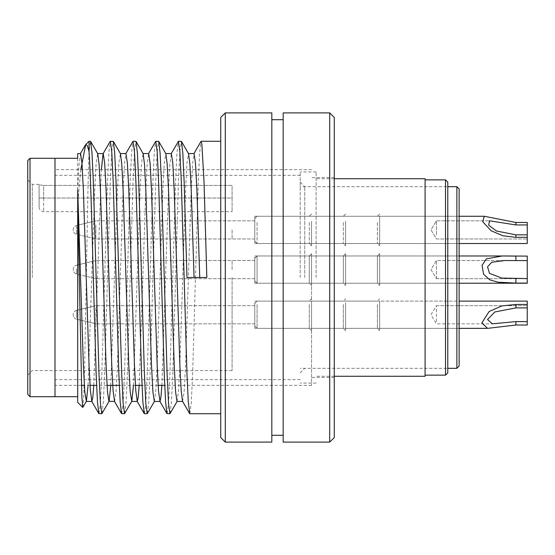 <?xml version="1.0" encoding="UTF-8"?>
<svg xmlns="http://www.w3.org/2000/svg" width="555" height="555" viewBox="0 0 555 555"><rect width="100%" height="100%" fill="white"/><g stroke="black" fill="none" stroke-linecap="round" stroke-linejoin="round"><path stroke-width="0.42" stroke-dasharray="2.77 2.08" d="M27.75 160.568L27.75 394.432M32.294 277.5L32.294 184.413L32.294 277.5M459.138 229.895L459.138 243.52L459.138 216.277L459.138 229.895L459.138 216.277L254.794 216.277L254.794 243.52L254.794 216.277L254.794 229.895L254.794 216.277L459.138 216.277L379.669 216.277L379.669 243.52L379.669 216.277L379.669 243.52L379.669 216.277L459.138 216.277M459.138 366.05L459.138 269.598L459.138 283.223L459.138 269.598L459.138 283.223L254.794 283.223L254.794 269.598L254.794 283.223L254.794 269.598L254.794 283.223L459.138 283.223L379.669 283.223L379.669 255.98L379.669 283.223L379.669 255.98L379.669 283.223L527.25 283.223L527.25 256.112L527.25 283.223L527.25 278.596L501.845 278.083L489.496 273.379L487.547 266.858L491.723 262.265L504.8 260.517L527.25 260.607L527.25 278.596M527.25 307.886L527.25 325.022L527.25 301.115L254.794 301.115L254.794 323.822L254.794 301.115L459.138 301.115L459.138 328.359L459.138 314.74L459.138 328.359L254.794 328.359L254.794 314.74L254.794 328.359L254.794 314.74L254.794 328.359L459.138 328.359L379.669 328.359L379.669 301.115L379.669 328.359L379.669 301.115L379.669 328.359L487.567 328.359L481.886 322.871L489.101 311.556L501.831 305.916L515.9 304.459L515.9 307.886L527.25 307.886L527.25 305.659L527.25 321.595L515.9 321.595L492.382 323.822L487.526 319.548L494.803 311.993L515.9 307.886M459.138 277.5L459.138 188.95M54.994 158.3L54.994 396.7L54.994 158.3M300.206 277.5L300.206 171.925L300.206 277.5M232.094 314.74L232.094 305.659L232.094 314.74M232.094 269.598L232.094 260.517L232.094 269.598M254.794 269.598L254.794 255.98L254.794 269.598M232.094 229.895L232.094 238.976L232.094 229.895M232.094 277.5L232.094 370.587L232.094 277.5M459.138 269.598L459.138 255.98L459.138 269.598M43.644 185.412L232.094 185.412L232.094 198.031L232.094 185.412L43.644 185.412L39.1 184.857L43.644 185.412L43.644 198.031L232.094 198.031L232.094 211.656L232.094 198.031L43.644 198.031L43.644 185.412M39.1 184.857L39.1 207.119L39.1 184.857M220.737 117.431L220.737 437.569M225.281 442.106L225.281 112.894M334.263 437.569L334.263 117.431M329.719 112.894L329.719 442.106M77.7 158.3L77.7 402.375M82.855 407.391L83.749 396.416L84.617 367.986L86.351 277.5C87.26 224.178 88.162 172.258 89.05 151.647L90.472 141.275M311.556 277.5L311.556 385.343L311.556 277.5M283.175 112.894L283.175 442.106M271.825 112.894L271.825 442.106M189.803 413.725L191.225 403.36L192.641 373.827L198.315 181.173L199.654 152.868L201 141.407M170.094 413.593L171.44 402.132L172.778 373.827L178.453 181.173L179.869 151.64L181.291 141.275M167.097 413.725L168.519 403.36L169.934 373.827L175.616 181.173L176.948 152.868L178.301 141.407M147.387 413.593L148.74 402.132L150.072 373.827L155.747 181.173L157.169 151.64L158.584 141.275M144.397 413.725L145.812 403.36L147.235 373.827L152.909 181.173L154.241 152.868L155.594 141.407M124.681 413.593L126.034 402.132L127.366 373.827L133.04 181.173L134.463 151.64L135.878 141.275M121.691 413.725L123.106 403.36L124.528 373.827L130.203 181.173L131.535 152.868L132.888 141.407M101.974 413.593L103.327 402.132L104.659 373.827L110.341 181.173L111.756 151.64L113.178 141.275M98.984 413.725L100.406 403.36L101.822 373.827L107.497 181.173L108.835 152.868L110.181 141.407M89.05 151.647L89.05 141.275M271.825 277.5L271.825 435.293L271.825 277.5M334.263 277.5L334.263 177.6L334.263 277.5M80.801 169.657L77.7 203.747M77.7 189.865L79.025 164.231L80.537 153.562M93.76 385.343L101.371 169.657M114.594 401.438L116.016 392.003L117.431 365.135L123.106 189.865L124.438 164.231L125.95 153.562M139.173 385.343L145.812 189.865L147.137 164.231L148.65 153.562M161.88 385.343L168.519 189.865L169.844 164.231L171.356 153.562M182.54 401.293L184.128 392.003L185.543 365.135L191.225 189.865L192.55 164.231L194.063 153.562M206.835 277.5L186.966 277.5M88.085 385.343L94.732 189.865L96.147 162.997L97.735 153.707M110.792 385.343L117.431 189.865L118.853 162.997L120.442 153.707M133.498 385.343L140.137 189.865L141.56 162.997L143.141 153.707M154.325 401.438L155.837 390.769L157.169 365.135L162.844 189.865L164.259 162.997L165.848 153.707M177.031 401.438L178.543 390.769L179.869 365.135L185.543 189.865L186.966 162.997L188.554 153.707M254.794 323.308L254.794 303.384L254.794 323.308M257.069 304.459L257.069 328.359L257.069 304.459M436.431 321.595L436.431 305.659L436.431 321.595M377.4 304.459L377.4 328.359L377.4 304.459M379.669 302.746L379.669 330.634L379.669 302.746M345.612 304.459L345.612 328.359L345.612 304.459M343.344 304.459L343.344 328.359L343.344 304.459M345.612 302.746L345.612 330.634L345.612 302.746M311.556 304.459L311.556 328.359L311.556 304.459M309.288 304.459L309.288 328.359L309.288 304.459M311.556 302.746L311.556 330.634L311.556 302.746M95.862 307.886L95.862 323.822L95.862 307.886M254.794 307.886L254.794 323.822L254.794 307.886M76.632 317.633L76.632 310.328L76.632 317.633M447.781 372.856L447.781 182.144M445.512 179.869L445.512 375.131M304.744 277.5L304.744 186.681L304.744 277.5M425.081 178.738L425.081 376.262M316.1 277.5L316.1 171.925L316.1 277.5M254.794 280.844L254.794 258.248L254.794 280.844M257.069 256.112L257.069 283.223L257.069 256.112M436.431 278.596L436.431 260.517L436.431 278.596M377.4 256.112L377.4 283.223L377.4 256.112M379.669 253.864L379.669 285.492L379.669 253.864M345.612 256.112L345.612 283.223L345.612 256.112M343.344 256.112L343.344 283.223L343.344 256.112M345.612 253.864L345.612 285.492L345.612 253.864M311.556 256.112L311.556 283.223L311.556 256.112M309.288 256.112L309.288 283.223L309.288 256.112M311.556 253.864L311.556 285.492L311.556 253.864M95.862 260.607L95.862 278.679L95.862 260.607M254.794 260.607L254.794 278.679L254.794 260.607M76.632 268.988L76.632 274.01L76.632 268.988M254.794 236.076L254.794 218.545L254.794 236.076M257.069 222.479L257.069 243.52L257.069 222.479M527.25 234.841L527.25 238.976L527.25 234.841L515.9 234.841L496.524 231.033L488.671 225.177L489.552 220.814L515.9 224.948L527.25 224.948L527.25 243.52L527.25 222.479L527.25 243.52L254.794 243.52L459.138 243.52M436.431 234.841L436.431 220.814L436.431 234.841M377.4 222.479L377.4 243.52L377.4 222.479M379.669 221.237L379.669 245.789L379.669 221.237M345.612 222.479L345.612 243.52L345.612 222.479M343.344 222.479L343.344 243.52L343.344 222.479M345.612 221.237L345.612 245.789L345.612 221.237M311.556 222.479L311.556 243.52L311.556 222.479M309.288 222.479L309.288 243.52L309.288 222.479M311.556 221.237L311.556 245.789L311.556 221.237M95.862 224.948L95.862 238.976L95.862 224.948M254.794 224.948L254.794 238.976L254.794 224.948M76.632 226.197L76.632 234.307L76.632 226.197M527.25 321.595L527.25 325.022L515.9 325.022L515.9 321.595M527.25 304.459L515.9 304.459M502.344 255.973L486.388 258.859L482.066 265.387L483.585 274.232L489.774 279.838L497.849 282.19L515.9 283.092L527.25 283.092M515.9 260.607L515.9 256.112L527.25 256.112L527.25 260.607M527.25 224.948L527.25 222.479L515.9 222.479L484.314 216.277L482.697 221.639L491.14 230.79L503.003 235.82L515.9 237.318L527.25 237.318M456.869 186.681L456.869 368.319M30.019 396.7L30.019 158.3M43.644 198.031L43.644 211.656L43.644 198.031L39.1 198.031L43.644 198.031M515.9 278.596L515.9 283.092M515.9 234.841L515.9 237.318M515.9 222.479L515.9 224.948M232.094 370.587L32.294 370.587L27.75 375.131M300.206 175.331L54.994 175.331M300.206 182.144L304.744 186.681L447.781 186.681L300.206 186.681M254.794 323.822L95.862 323.822L254.794 323.822M254.794 278.679L95.862 278.679L254.794 278.679M254.794 238.976L95.862 238.976L254.794 238.976M254.794 220.814L95.862 220.814L254.794 220.814M254.794 260.517L95.862 260.517L254.794 260.517M254.794 305.659L95.862 305.659L254.794 305.659M39.1 184.413L32.294 184.413L27.75 179.869M300.206 372.856L304.744 368.319L447.781 368.319L300.206 368.319M300.206 379.669L54.994 379.669M254.794 255.98L459.138 255.98L254.794 255.98M39.1 207.119C39.398 209.901 40.91 211.413 43.644 211.656L232.094 211.656M334.263 377.4L311.556 377.4M311.556 385.343L164.71 385.343M158.133 385.343L142.004 385.343M135.427 385.343L119.304 385.343M107.046 385.343L96.598 385.343M90.021 385.343L84.339 385.343M81.425 385.343L54.994 385.343M311.556 169.657L54.994 169.657M334.263 177.6L311.556 177.6M254.794 326.09L257.069 328.359L309.288 328.359L311.556 330.634L309.288 328.359L257.069 328.359L254.794 326.09M436.431 305.659L527.25 305.659L436.431 305.659L430.978 314.74L436.431 323.822L492.382 323.822L436.431 323.822L430.978 314.74L436.431 305.659M379.669 330.634L377.4 328.359L345.612 328.359L377.4 328.359L379.669 330.634M345.612 330.634L343.344 328.359L311.556 328.359L343.344 328.359L345.612 330.634M76.632 319.153L95.862 323.822L76.632 319.153A4.544 4.544 0 0 1 73.156 314.74A4.544 4.544 0 0 0 76.632 319.153M76.632 310.328A4.544 4.544 0 0 0 73.156 314.74A4.544 4.544 0 0 1 76.632 310.328L95.862 305.659L76.632 310.328M257.069 301.115L309.288 301.115L311.556 298.847L309.288 301.115L257.069 301.115L254.794 303.384L257.069 301.115M311.556 301.115L343.344 301.115L345.612 298.847L343.344 301.115L311.556 301.115M345.612 301.115L377.4 301.115L379.669 298.847L377.4 301.115L345.612 301.115M334.263 178.738L316.1 178.738M316.1 171.925L300.206 171.925M316.1 383.075L300.206 383.075M334.263 376.262L316.1 376.262M254.794 258.248L257.069 255.98L309.288 255.98L311.556 253.704L309.288 255.98L257.069 255.98L254.794 258.248M436.431 278.679L527.25 278.679L436.431 278.679L430.978 269.598L436.431 260.517L504.793 260.517L436.431 260.517L430.978 269.598L436.431 278.679M501.276 255.98L459.138 255.98M379.669 253.704L377.4 255.98L345.612 255.98L377.4 255.98L379.669 253.704M345.612 253.704L343.344 255.98L311.556 255.98L343.344 255.98L345.612 253.704M76.632 265.186L95.862 260.517L76.632 265.186A4.544 4.544 0 0 0 76.632 274.01L95.862 278.679L76.632 274.01A4.544 4.544 0 0 1 76.632 265.186M257.069 283.223L309.288 283.223L311.556 285.492L309.288 283.223L257.069 283.223L254.794 280.955L257.069 283.223M311.556 283.223L343.344 283.223L345.612 285.492L343.344 283.223L311.556 283.223M345.612 283.223L377.4 283.223L379.669 285.492L377.4 283.223L345.612 283.223M254.794 218.545L257.069 216.277L309.288 216.277L311.556 214.001L309.288 216.277L257.069 216.277L254.794 218.545M436.431 238.976L527.25 238.976L436.431 238.976L430.978 229.895L436.431 220.814L489.552 220.814L436.431 220.814L430.978 229.895L436.431 238.976M379.669 214.001L377.4 216.277L345.612 216.277L377.4 216.277L379.669 214.001M345.612 214.001L343.344 216.277L311.556 216.277L343.344 216.277L345.612 214.001M76.632 225.483L95.862 220.814L76.632 225.483A4.544 4.544 0 0 0 76.632 234.307L95.862 238.976L76.632 234.307A4.544 4.544 0 0 1 76.632 225.483M257.069 243.52L309.288 243.52L311.556 245.789L309.288 243.52L257.069 243.52L254.794 241.252L257.069 243.52M311.556 243.52L343.344 243.52L345.612 245.789L343.344 243.52L311.556 243.52M345.612 243.52L377.4 243.52L379.669 245.789L377.4 243.52L345.612 243.52"/><path stroke-width="0.83" d="M527.25 278.596L527.25 260.607L504.793 260.517L491.758 262.244L487.554 266.802L489.461 273.344L501.775 278.076L527.25 278.596L527.25 283.223L459.138 283.223L459.138 277.5L459.138 366.05L456.869 368.319L456.869 186.681L459.138 188.95L459.138 277.5M487.248 328.359L459.138 328.359L459.138 301.115L527.25 301.115L527.25 307.886L515.9 307.886L494.838 311.966L487.526 319.527L492.382 323.822L515.9 321.595L527.25 321.595L527.25 307.886M27.75 277.5L27.75 160.568L30.019 158.3L30.019 396.7L27.75 394.432L27.75 277.5M77.7 396.7L54.994 396.7L54.994 158.3L30.019 158.3M459.138 229.895L459.138 216.277L484.314 216.277L515.9 222.479L527.25 222.479L527.25 224.948L515.9 224.948L489.552 220.814L488.657 225.163L496.489 231.012L515.9 234.841L527.25 234.841L527.25 224.948M225.281 442.106L220.737 437.569L220.737 117.431L225.281 112.894L225.281 442.106L271.825 442.106L271.825 112.894L225.281 112.894M329.719 112.894L334.263 117.431L334.263 437.569L329.719 442.106L329.719 112.894L283.175 112.894L283.175 442.106L329.719 442.106M82.757 407.432L77.7 402.375L77.7 203.747L81.862 396.922L82.757 407.432L86.386 401.293L88.085 385.343M193.889 153.707L201 141.407L201.847 143.842L203.997 181.173L206.835 277.5L186.966 277.5L184.128 181.173L182.796 152.868L181.443 141.407L178.453 141.275L179.869 151.64L181.291 181.173L186.966 373.827L188.298 402.132L189.803 413.725L220.737 413.725M171.19 153.707L178.453 141.275M148.483 153.707L155.747 141.275L158.737 141.407L160.09 152.868L161.422 181.173L167.097 373.827L168.519 403.36L169.934 413.725L177.198 401.293M155.747 141.275L157.169 151.64L158.584 181.173L164.259 373.827L165.598 402.132L166.944 413.593L169.934 413.725M125.777 153.707L133.04 141.275L136.031 141.407L137.383 152.868L138.715 181.173L144.397 373.827L145.812 403.36L147.235 413.725L154.498 401.293M133.04 141.275L134.463 151.64L135.878 181.173L141.56 373.827L142.892 402.132L144.244 413.593L147.235 413.725M101.371 169.657L103.077 153.707L110.181 141.407L113.331 141.407L114.677 152.868L116.016 181.173L121.691 373.827L123.106 403.36L124.528 413.725L131.792 401.293L133.498 385.343M110.341 141.275L111.756 151.64L113.178 181.173L118.853 373.827L120.185 402.132L121.538 413.593L124.528 413.725M89.05 141.275L89.05 151.647L87.35 145.59L85.692 144.633L89.05 141.275L90.625 141.407L91.977 152.868L93.309 181.173L98.984 373.827L100.406 403.36L101.822 413.725L109.085 401.293L110.792 385.343M89.05 151.647C90.472 171.509 91.894 223.776 93.309 277.5L96.147 373.827L97.479 402.132L98.832 413.593L101.822 413.725M30.019 396.7L54.994 396.7L54.994 158.3L77.7 158.3L77.7 153.562L80.537 153.562L81.96 162.997L83.375 189.865L89.05 365.135L90.375 390.769L91.887 401.438L92.803 397.422L93.76 385.343M77.7 203.747L77.7 189.865C77.7 141.796 77.7 141.796 77.7 189.865L83.375 365.135L84.797 392.003L86.386 401.293M85.692 144.633L80.801 169.657M97.569 153.562L103.244 153.562L104.659 162.997L106.081 189.865L111.756 365.135L113.081 390.769L114.594 401.438L109.085 401.293M120.269 153.562L125.95 153.562L127.366 162.997L128.788 189.865L134.463 365.135L135.788 390.769L137.3 401.438L138.209 397.422L139.173 385.343M142.975 153.562L148.65 153.562L150.072 162.997L151.487 189.865L157.169 365.135L158.494 390.769L160.006 401.438L160.915 397.422L161.88 385.343M165.681 153.562L171.356 153.562L172.778 162.997L174.194 189.865L179.869 365.135L181.194 390.769L182.54 401.293L189.65 413.593M188.388 153.562L194.063 153.562L195.478 162.997L196.9 189.865L199.738 277.5M90.625 141.407L97.735 153.707L99.081 164.231L100.406 189.865L106.081 365.135L107.497 392.003L108.919 401.438M113.331 141.407L120.442 153.707L121.781 164.231L123.106 189.865L128.788 365.135L130.203 392.003L131.792 401.293M136.031 141.407L143.141 153.707L144.487 164.231L145.812 189.865L151.487 365.135L152.909 392.003L154.325 401.438L160.006 401.438M158.737 141.407L165.848 153.707L167.194 164.231L168.519 189.865L174.194 365.135L175.616 392.003L177.031 401.438L182.706 401.438M181.443 141.407L188.554 153.707L189.9 164.231L191.225 189.865L194.063 277.5M527.25 321.595L527.25 325.022L515.9 325.022L487.567 328.366L481.879 322.899L489.108 311.542L501.803 305.923L515.9 304.459L527.25 304.459M445.512 179.869L447.781 182.144L447.781 372.856L445.512 375.131L445.512 179.869L425.081 179.869M334.263 376.262L425.081 376.262L425.081 178.738L334.263 178.738M527.25 283.092L515.9 283.092L497.849 282.19L489.746 279.824L483.578 274.219L482.066 265.38L486.409 258.838L502.344 255.973L527.25 256.112L527.25 260.607M459.138 243.52L527.25 243.52L527.25 237.318L515.9 237.318L503.031 235.826L491.126 230.776L482.704 221.653L484.314 216.277L459.138 216.277M527.25 237.318L527.25 234.841M487.567 328.359L515.9 325.022L515.9 321.595M515.9 260.607L515.9 256.112L502.344 255.973M515.9 307.886L515.9 304.459M515.9 283.092L515.9 278.596M515.9 224.948L515.9 222.479M515.9 237.318L515.9 234.841M456.869 186.681L447.781 186.681M456.869 368.319L447.781 368.319M283.175 119.707L271.825 119.707M220.737 141.275L201.153 141.275M164.71 385.343L158.133 385.343M142.004 385.343L135.427 385.343M119.304 385.343L107.046 385.343M96.598 385.343L90.021 385.343M84.339 385.343L81.425 385.343M283.175 435.293L271.825 435.293M91.887 401.438L86.212 401.438M137.3 401.438L131.625 401.438M85.324 145.139L80.371 153.707M98.832 413.593L91.721 401.293M121.538 413.593L114.427 401.293M144.244 413.593L137.134 401.293M166.944 413.593L159.833 401.293M445.512 375.131L425.081 375.131M459.138 255.98L501.276 255.98"/></g></svg>
